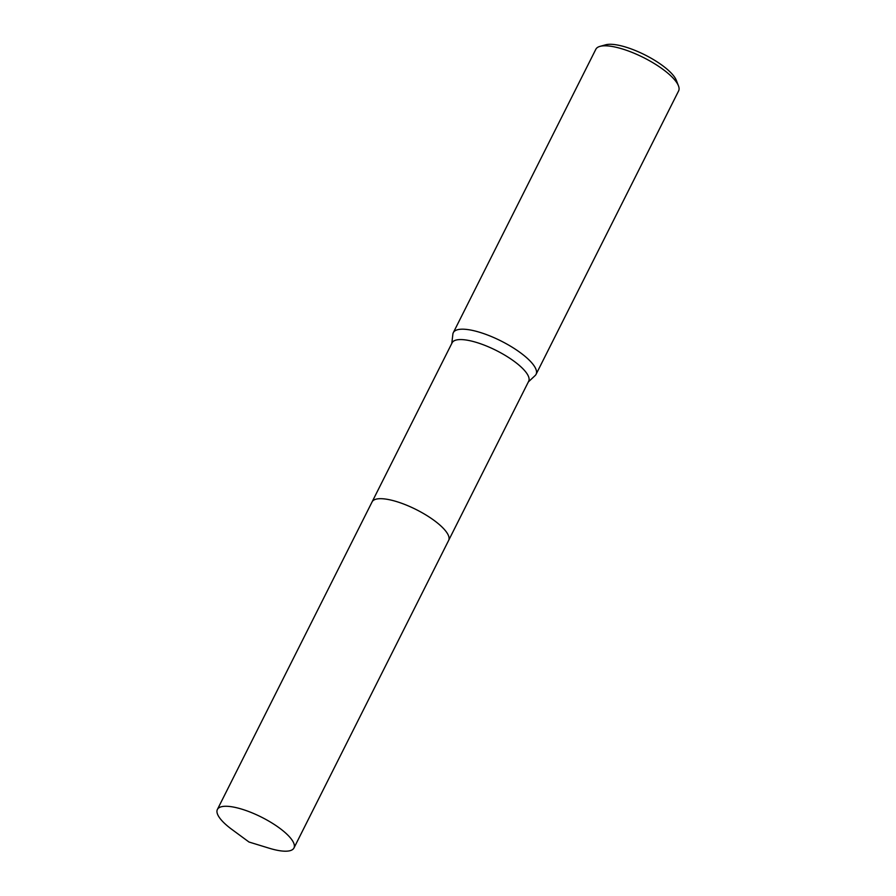 <?xml version="1.0" encoding="UTF-8"?>
<svg xmlns="http://www.w3.org/2000/svg" width="896" height="896" viewBox="0 0 896 896"><rect width="100%" height="100%" fill="white"/><g stroke="black" fill="none" stroke-linecap="round" stroke-linejoin="round"><path stroke-width="1.34" d="M448.728 540.243L528.674 381.282A42.851 12.958 -153.3 0 0 526.49 372.949A42.851 12.958 -153.3 0 0 486.147 345.878A42.851 12.958 -153.3 0 0 452.122 342.776L372.165 501.738M528.36 381.92L535.147 375.547A46.323 14.011 -153.3 0 0 536.088 374.293A46.323 14.011 -153.3 0 0 533.714 365.288A46.323 14.011 -153.3 0 0 490.101 336.011A46.323 14.011 -153.3 0 0 453.309 332.662A46.323 14.011 -153.3 0 0 452.872 334.163L451.797 343.414M536.088 374.293L678.619 90.899A46.323 14.011 -153.3 0 0 678.474 85.859A46.323 14.011 -153.3 0 0 676.245 81.894A46.323 14.011 -153.3 0 0 639.374 55.563A46.323 14.011 -153.3 0 0 599.973 46.379A46.323 14.011 -153.3 0 0 595.84 49.269L453.309 332.662M678.474 85.859L676.334 80.338A41.698 12.611 -153.3 0 0 674.33 76.765A41.698 12.611 -153.3 0 0 641.144 53.066A41.698 12.611 -153.3 0 0 605.685 44.8L599.973 46.379M446.454 532.067A42.851 12.958 -153.3 0 0 406.112 504.997A42.851 12.958 -153.3 0 0 372.086 501.894A42.851 12.958 -153.3 0 1 396.334 501.514A42.851 12.958 -153.3 0 1 448.65 540.4L293.955 847.997A42.851 12.958 -153.3 0 0 241.629 809.099A42.851 12.958 -153.3 0 0 217.381 809.48A42.851 12.958 -153.3 0 0 231.818 829.382L248.987 842.016L269.36 848.266A42.851 12.958 -153.3 0 0 269.707 848.366A42.851 12.958 -153.3 0 0 293.955 847.997M217.381 809.48L372.086 501.894"/></g></svg>
